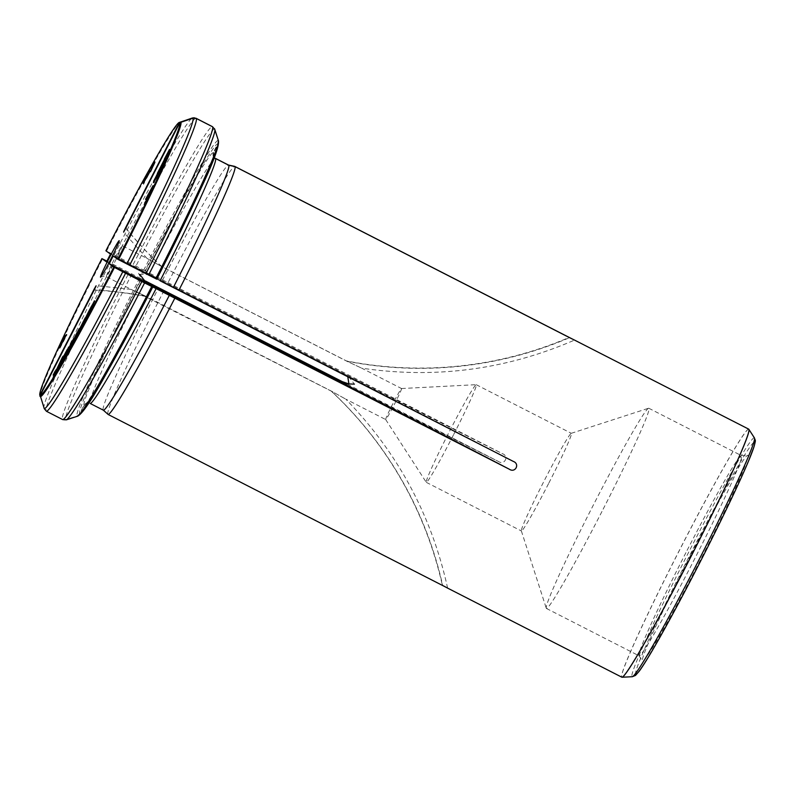 <?xml version="1.0" encoding="UTF-8"?>
<svg xmlns="http://www.w3.org/2000/svg" width="795" height="795" viewBox="0 0 795 795"><rect width="100%" height="100%" fill="white"/><g stroke="black" fill="none" stroke-linecap="round" stroke-linejoin="round"><path stroke-width="0.6" stroke-dasharray="3.98 2.98" d="M84.022 405.162A142.047 6.688 117.1 0 1 141.361 278.876L140.983 278.608A151.746 7.145 -62.9 0 0 79.599 413.807L84.022 405.162C85.482 402.976 87.45 402.34 89.924 403.254L103.131 410.001A137.654 6.489 117.1 0 1 158.642 287.75M107.842 414.265A139.304 6.559 117.1 0 1 164.038 290.493M141.361 278.876L145.435 280.993A137.654 6.489 117.1 0 0 89.924 403.254M88.225 403.015L86.327 403.572L99.514 383.876C113.556 360.254 131.175 327.878 152.372 286.727A142.047 6.688 117.1 0 1 84.359 405.41L79.937 414.046L77.383 416.222L64.405 420.088M140.983 278.608L107.017 261.177M79.599 413.807L77.045 415.984L65.746 419.641L62.398 419.372A164.535 7.751 117.1 0 1 129.118 272.437M112.84 264.119A164.535 7.751 -62.9 0 0 46.12 411.055L62.398 419.372M94.158 290.046A379.523 379.096 125.5 0 1 146.489 296.644L131.175 289.41L146.151 296.406L330.998 390.911L345.795 399.15L330.998 390.911A379.523 379.096 125.5 0 1 442.368 585.319C448.797 588.697 448.907 588.787 442.716 585.557A379.523 379.096 125.5 0 0 331.336 391.16L131.175 289.41L146.151 296.406A379.523 379.096 125.5 0 0 94.267 289.827M100.637 277.157C100.041 276.521 101.929 276.362 106.311 276.7A17.41 0.825 117.1 0 1 113.506 260.82A17.41 0.825 117.1 0 1 122.162 245.685A17.41 0.825 117.1 0 1 114.907 261.674A17.41 0.825 117.1 0 1 106.311 276.7L131.205 289.42L96.165 285.663M84.359 405.41L88.235 403.055L90.262 403.492M46.12 411.055L43.954 408.501M108.001 414.344L442.368 585.319M145.366 271.065A142.047 6.688 117.1 0 1 213.368 152.392L217.79 143.746A151.746 7.145 -62.9 0 0 144.988 270.797L162.637 279.929A137.654 6.489 117.1 0 1 228.483 165.042M162.637 279.929L168.033 282.682A139.304 6.559 117.1 0 1 234.694 166.374M213.368 152.392C212.454 154.856 213.09 156.824 215.276 158.294A137.654 6.489 117.1 0 0 149.43 273.182M217.79 143.746L218.069 140.407L214.421 129.108L212.245 126.554A164.535 7.751 117.1 0 0 133.113 264.626L105.904 250.803M144.988 270.797L133.113 264.626M151.348 284.968C145.177 282.553 140.894 278.677 138.499 273.321C144.332 272.437 149.947 273.709 155.343 277.147L340.19 371.663A379.523 2.643 -152.9 0 0 502.569 453.736C509.307 456.211 504.507 465.562 498.574 461.547A379.523 2.643 -152.9 0 1 336.394 379.583M336.295 379.533L498.634 461.577L345.239 383.14M168.033 282.682L502.569 453.736M213.716 152.63A142.047 6.688 117.1 0 1 156.367 278.916L156.744 279.184A151.746 7.145 -62.9 0 0 218.128 143.994L213.716 152.63L213.656 156.377L215.614 158.533M213.597 156.396L213.318 155.204C217.254 150.235 190.959 212.364 156.367 278.916L160.103 280.794M218.128 143.994L218.406 140.645L214.481 128.681M125.868 228.086A379.523 379.096 -54.5 0 0 161.842 266.643L147.055 258.415L161.842 266.643L346.69 361.159L361.655 368.145L346.69 361.159A379.523 379.096 -54.5 0 0 569.568 337.666M401.555 388.546A17.41 0.825 117.1 0 1 394.3 404.526A17.41 0.825 117.1 0 1 385.694 419.551A17.41 0.825 117.1 0 1 385.674 419.531A17.41 0.825 117.1 0 1 392.889 403.671A17.41 0.825 117.1 0 1 401.525 388.536A17.41 0.825 117.1 0 1 401.555 388.546L361.655 368.145C435.262 379.046 506.216 369.695 574.537 340.091L574.348 339.992M125.809 228.195A379.523 379.096 -54.5 0 0 161.504 266.404L346.352 360.91A379.523 379.096 -54.5 0 0 569.15 337.458M690.686 555.029A115.593 5.446 -62.9 0 0 642.43 661.052A115.593 5.446 -62.9 0 0 700.017 560.714A115.593 5.446 -62.9 0 0 747.648 455.277A115.593 5.446 -62.9 0 0 690.686 555.029M156.655 278.081A379.523 2.643 27.1 0 0 113.188 256L341.592 372.646L349.184 377.337L354.401 384.124M156.545 278.031L148.317 274.623L139.791 274.394M453.408 435.044A54.845 2.584 117.1 0 1 426.319 482.356A54.845 2.584 117.1 0 1 426.259 482.307A54.845 2.584 117.1 0 1 448.986 432.351A54.845 2.584 117.1 0 1 476.185 384.681A54.845 2.584 117.1 0 1 476.255 384.701A54.845 2.584 117.1 0 1 453.408 435.044M548.53 483.678A54.845 2.584 117.1 0 1 521.431 530.99A54.845 2.584 117.1 0 1 521.351 530.881A54.845 2.584 117.1 0 1 544.098 480.985A54.845 2.584 117.1 0 1 571.227 433.325A54.845 2.584 117.1 0 1 571.367 433.335A54.845 2.584 117.1 0 1 548.53 483.678M601.974 511.463A112.433 5.297 117.1 0 1 546.433 608.453A112.433 5.297 117.1 0 1 546.264 608.225A112.433 5.297 117.1 0 1 592.901 505.938A112.433 5.297 117.1 0 1 648.521 408.242A112.433 5.297 117.1 0 1 648.799 408.242A112.433 5.297 117.1 0 1 601.974 511.463M685.936 552.624A112.433 5.297 -62.9 0 0 639.001 655.736A112.433 5.297 -62.9 0 0 639.11 655.835A112.433 5.297 -62.9 0 0 694.651 558.845A112.433 5.297 -62.9 0 0 741.477 455.634A112.433 5.297 -62.9 0 0 741.328 455.605A112.433 5.297 -62.9 0 0 685.936 552.624M748.701 429.141A139.304 6.559 -62.9 0 0 679.884 549.325A139.304 6.559 -62.9 0 0 621.859 677.211M146.419 177.901L145.932 177.653L146.419 177.901L143.547 184.41L145.356 180.624C145.873 179.332 148.665 173.548 146.24 178.02L145.455 178.468M147.244 176.291L145.823 177.802M147.145 199.625L149.162 195.838L147.145 199.625L146.648 199.366M152.869 187.868L152.382 187.62L152.938 187.829L152.362 189.071L146.042 199.615L152.938 187.829L152.451 187.58M163.392 163.422L163.879 163.671L162.975 165.996L156.257 178.855C150.941 188.942 155.979 177.215 159.894 170.378L155.095 180.584L160.391 169.981C166.781 157.181 162.458 168.083 158.453 174.999L157.967 174.751M162.22 165.738L162.717 165.996L162.031 167.685L158.781 173.27M153.385 182.661L153.882 182.91L159.894 170.378L159.407 170.12M155.035 180.634L159.239 171.859L158.752 171.611M164.883 159.278L170.011 149.629L165.897 157.43L163.531 163.025L166.423 158.086L157.867 173.628L162.508 164.873L164.585 159.129M167.039 156.655L166.543 156.406M157.867 173.628L157.37 173.38M53.603 375.32L55.63 371.394L52.848 377.188L53.245 375.131M54.567 373.859L56.594 369.953L53.822 375.727L54.209 373.68M62.05 360.423L67.664 349.85L59.814 366.167L60.43 363.782L55.282 373.471L61.662 360.224M67.913 349.711L69.175 347.256A4152.017 195.59 117.1 0 1 68.34 349.919L67.953 349.73M68.34 349.919L72.673 340.449M73.051 340.648L74.094 338.869L73.607 338.62M74.094 338.869L68.132 350.585L67.645 350.337M68.132 350.585L67.158 353.686L66.671 353.437M67.158 353.686L66.134 355.435L65.647 355.186M66.134 355.435L66.84 352.91M66.919 352.96L62.606 361.457L62.119 361.208M62.606 361.457L61.652 363.086L61.155 362.838M61.652 363.086L66.82 352.901M67.078 352.394L67.833 349.959M68.996 350.496L77.801 332.26L69.712 349.224L68.996 350.496L68.509 350.237M63.918 339.505L59.983 348.16L59.496 347.912M59.983 348.16L67.009 334.794L66.522 334.546M67.009 334.794L65.25 336.971M146.449 201.065L145.316 203.421L144.829 203.172L146.121 200.906M145.316 203.421L144.054 204.295M144.541 204.544L145.137 203.301M147.343 199.634L146.846 199.386M149.877 172.217L147.383 176.967L149.877 172.217M150.474 171.173L146.668 178.328L150.474 171.173M152.123 167.884L155.343 162.11L150.633 172.078L154.28 164.167L152.123 167.884L151.626 167.636M80.056 329.289L84.071 320.206M84.439 320.395L85.711 318.109L85.224 317.861M85.711 318.109L80.146 329.398L79.659 329.15M80.543 329.855L79.291 332.111L78.804 331.853M79.013 331.684L74.978 339.863L74.492 339.614M74.978 339.863L73.816 341.959L73.329 341.711M73.816 341.959L78.496 331.495M92.399 306.304L91.912 306.055L92.419 306.314L86.079 319.272L92.399 306.304M92.608 305.449L94.963 301.057L94.476 300.798M94.963 301.057L93.164 303.968M84.558 321.14L85.045 321.389C87.788 317.235 95.36 301.573 93.462 304.117L93.641 304.028M85.045 321.389L83.614 324.31L83.127 324.062M83.614 324.31L82.73 324.668M83.217 324.916L84.32 321.627M84.727 321.836L85.125 320.216M85.472 319.401L92.17 306.184M85.323 319.322L85.81 319.57L92.121 306.661L85.572 319.451M79.937 414.046A151.746 7.145 -62.9 0 0 152.749 287.005M131.93 273.887A163.243 7.692 -62.9 0 0 65.746 419.641M139.721 277.942A154.846 7.294 -62.9 0 0 77.045 415.984M40.028 396.357A154.3 7.264 117.1 0 1 102.525 258.922M43.894 408.372A163.243 7.692 117.1 0 1 110.137 262.738M214.421 129.108A163.243 7.692 -62.9 0 0 135.925 266.077M218.069 140.407A154.846 7.294 -62.9 0 0 143.726 270.131M195.968 118.226A164.535 7.751 -62.9 0 0 116.835 256.308M106.52 251.111A154.3 7.264 117.1 0 1 180.366 121.893M114.132 254.927A163.243 7.692 117.1 0 1 192.37 117.998M155.343 277.147A379.523 2.643 -152.9 0 1 110.495 254.082M151.149 284.858A379.523 2.643 -152.9 0 1 106.5 261.893L151.249 284.908M753.72 442.427A130.35 6.141 -62.9 0 0 690.12 554.622A130.35 6.141 -62.9 0 0 635.573 673.494M754.425 437.906A134.156 6.32 -62.9 0 0 688.023 553.519A134.156 6.32 -62.9 0 0 632.323 676.714M748.86 429.3A139.264 6.559 -62.9 0 0 679.944 549.355A139.264 6.559 -62.9 0 0 622.087 677.241M513.361 461.438A379.523 2.643 27.1 0 0 341.492 372.597M447.615 588.111C431.645 515.418 397.709 452.434 345.795 399.15L385.694 419.551M147.045 258.415L123.513 232.229M119.22 240.815C119.329 240.06 118.336 242.922 122.162 245.685L147.055 258.415M385.674 419.531L426.259 482.307M401.525 388.536L476.185 384.681M426.319 482.356L521.431 530.99M476.255 384.701L571.367 433.335M521.351 530.881L546.264 608.225M571.227 433.325L648.521 408.242M546.433 608.453L639.11 655.835M648.799 408.242L741.477 455.634M639.001 655.736L642.43 661.052M741.328 455.605L747.648 455.277M513.421 461.458L341.592 372.646"/><path stroke-width="1.19" d="M79.57 329.041L85.224 317.861L79.659 329.15L80.056 329.607L73.329 341.711L78.387 331.435L77.93 330.988L79.222 328.653L79.679 329.1M149.987 170.925L146.181 178.08L149.987 170.925M68.509 350.237L77.314 332.002L68.509 350.237M61.563 360.175L67.177 349.601L59.327 365.919L59.943 363.534L54.795 373.223L62.268 357.512L63.143 356.11L61.662 360.224M53.116 375.061L55.143 371.146L53.245 375.131M158.781 173.27L161.733 166.463L155.77 178.597C150.444 188.693 155.492 176.967 159.407 170.12L154.608 180.336L159.904 169.733C166.294 156.933 161.971 167.834 157.967 174.751L162.22 165.738L162.707 165.986M153.385 182.661L159.407 170.12M158.752 171.611L154.548 180.386M163.879 163.671L163.392 163.422L157.967 174.751M146.648 199.366L148.675 195.58L146.648 199.366M145.455 178.468L143.329 183.267L144.869 180.366C145.386 179.074 148.178 173.3 145.753 177.772L145.455 178.468L146.419 177.901M146.757 176.043L145.823 177.802M39.859 395.254A153.326 7.225 117.1 0 1 39.75 394.678A153.326 7.225 117.1 0 1 101.909 258.613L106.5 261.893L110.495 254.082L105.904 250.803A153.326 7.225 117.1 0 1 178.845 122.649A153.326 7.225 117.1 0 1 179.491 122.39L125.53 227.847C122.857 233.362 122.977 233.442 125.868 228.086L179.829 122.639A153.326 7.225 117.1 0 1 117.779 259.279L113.188 256L109.193 263.811L113.784 267.09A153.326 7.225 117.1 0 1 40.197 395.503L94.158 290.046C96.831 284.531 96.712 284.451 93.82 289.807L39.859 395.254L40.068 396.466A154.3 7.264 117.1 0 1 40.028 396.357L40.068 396.466M94.158 290.046C96.831 284.531 96.712 284.451 93.82 289.807A379.523 379.096 125.5 0 1 94.267 289.827M125.809 228.195A379.523 379.096 -54.5 0 1 125.53 227.847C122.857 233.362 122.977 233.442 125.868 228.086M109.054 258.375A20.511 0.964 -62.9 0 0 100.637 277.157A20.511 0.964 -62.9 0 0 110.644 259.518A20.511 0.964 -62.9 0 0 119.22 240.815A20.511 0.964 -62.9 0 0 109.054 258.375M152.451 187.58L145.555 199.366L153.018 185.662L152.382 187.63L152.869 187.868M164.396 159.03L169.524 149.38L163.035 162.776L165.936 157.837L157.37 173.38L164.585 159.129M54.08 373.61L56.107 369.695L54.209 373.68M67.853 349.671L73.607 338.62L66.671 353.437L65.647 355.186L66.432 352.702L61.155 362.838L68.688 347.008A4152.017 195.59 117.1 0 1 67.853 349.671L67.953 349.73M59.496 347.912L66.522 334.546L64.345 337.229L59.496 347.912M144.829 203.172L146.846 199.386L144.65 203.053M151.626 167.636L154.856 161.862L150.732 170.836L153.793 163.909L151.626 167.636M93.164 303.968L92.975 303.869C94.873 301.325 87.301 316.986 84.558 321.14L82.73 324.668L84.24 321.587C82.561 323.664 89.944 308.46 92.647 304.336L94.476 300.798L93.154 303.779M145.435 280.993L345.239 383.14M103.131 410.001L108.001 414.344M151.726 286.498A154.846 7.294 -62.9 0 1 77.612 416.192C82.412 413.817 91.872 399.805 105.993 374.157C119.816 349.81 135.398 320.763 152.749 287.005L141.868 281.539A164.535 7.751 117.1 0 1 62.745 419.621L66.343 419.849A163.243 7.692 -62.9 0 0 144.581 282.911M62.745 419.621L46.458 411.293L44.291 408.739L40.197 395.503M46.458 411.293A164.535 7.751 -62.9 0 0 125.59 273.212L113.784 267.09M107.017 261.177L101.909 258.613M447.615 588.111L621.859 677.211A139.304 6.559 -62.9 0 0 622.038 677.241A139.304 6.559 -62.9 0 0 692.674 553.121A139.304 6.559 -62.9 0 0 748.83 429.26A139.304 6.559 -62.9 0 0 748.701 429.141L574.348 339.992M442.368 585.319C448.797 588.697 448.907 588.787 442.716 585.557L108.18 414.503L103.469 410.25L90.262 403.492A137.654 6.489 117.1 0 0 156.098 288.605L169.305 295.362A137.654 6.489 117.1 0 1 103.469 410.25M215.276 158.294L228.483 165.042L234.694 166.374L569.22 337.418A379.523 379.096 -54.5 0 1 569.15 337.458M178.845 122.649L192.37 117.998A163.243 7.692 117.1 0 1 192.629 117.958L195.968 118.226L212.245 126.554M192.629 117.958L179.491 122.39M347.703 376.264L348.916 383.965L336.295 379.533L151.249 284.908M173.31 287.542L160.103 280.794A137.654 6.489 117.1 0 0 215.614 158.533L228.821 165.29A137.654 6.489 117.1 0 1 173.31 287.542L513.361 461.438C520.109 463.902 515.319 473.264 509.366 469.249A379.523 2.643 27.1 0 0 337.497 380.408L345.795 383.856L354.401 384.124M228.821 165.29L235.032 166.612A139.304 6.559 117.1 0 1 178.825 290.384M155.721 278.687A154.846 7.294 -62.9 0 0 218.446 140.755C219.331 146.032 213.517 161.902 200.996 188.375C189.091 214.372 174.344 244.651 156.744 279.194L117.779 259.279M129.595 265.401A164.535 7.751 -62.9 0 0 196.305 118.465L212.593 126.793A164.535 7.751 117.1 0 1 145.873 273.728M196.305 118.465L192.966 118.207L179.829 122.639M569.568 337.666C575.828 340.767 575.709 340.687 569.22 337.418C575.709 340.687 575.828 340.767 569.568 337.666L235.032 166.612M214.759 129.346L212.593 126.793M125.59 273.212L141.868 281.539M152.749 287.005L156.098 288.605M169.305 295.362L174.83 298.195A139.304 6.559 117.1 0 1 108.18 414.503M139.791 274.394L145.018 281.201L152.65 285.892L337.497 380.408M174.83 298.195L509.366 469.249M65.25 336.971L63.918 339.505M149.39 171.968L146.896 176.719L149.39 171.968M78.725 331.545L77.93 330.988M78.417 331.237L79.619 329.07M85.592 319.024L91.912 306.055L85.761 319.113M85.125 320.216L85.472 319.401M92.17 306.184L92.608 305.449M85.572 319.451L91.634 306.413L85.343 319.322M122.788 271.771A163.243 7.692 117.1 0 1 44.291 408.739M114.48 267.458A154.3 7.264 117.1 0 1 40.406 396.705M148.576 275.1A163.243 7.692 -62.9 0 0 214.809 129.476L214.491 128.691M180.932 122.102A154.3 7.264 117.1 0 1 118.475 259.647M192.966 118.207A163.243 7.692 117.1 0 1 126.783 263.96M635.573 673.494A130.35 6.141 -62.9 0 0 700.634 561.022A130.35 6.141 -62.9 0 0 753.72 442.427M622.087 677.241A139.264 6.559 -62.9 0 0 622.127 677.241L632.323 676.714A134.156 6.32 -62.9 0 0 698.845 560.107A134.156 6.32 -62.9 0 0 754.425 437.906L748.88 429.34A139.264 6.559 -62.9 0 0 748.86 429.3M622.038 677.241L622.127 677.241A139.264 6.559 -62.9 0 0 691.183 556.192A139.264 6.559 -62.9 0 0 748.88 429.34L748.83 429.26M152.65 285.892A379.523 2.643 27.1 0 0 109.193 263.811M39.75 394.678L40.028 396.357M218.446 140.755L214.809 129.476M192.37 117.998L194.308 117.759M77.612 416.192L66.343 419.849M632.323 676.714L635.493 675.432L639.26 671.169C643.642 665.177 650.399 654.106 659.532 637.978C673.832 612.607 689.623 582.844 706.914 548.689C725.726 511.334 739.648 481.999 748.661 460.683L754.018 446.71C756.125 438.701 755.3 441.305 754.425 437.906"/></g></svg>

